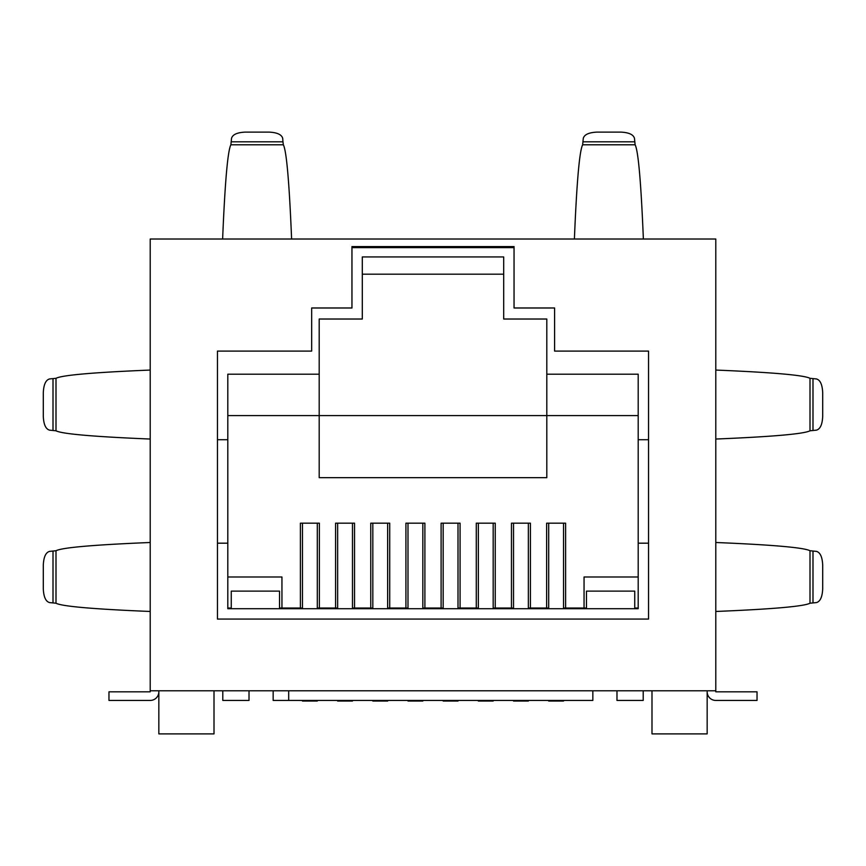 <?xml version="1.0" encoding="UTF-8"?>
<svg xmlns="http://www.w3.org/2000/svg" width="866" height="866" viewBox="0 0 866 866"><rect width="100%" height="100%" fill="white"/><g stroke="black" fill="none" stroke-linecap="round" stroke-linejoin="round"><path stroke-width="1.3" d="M422.825 523.183L422.825 608.711M422.825 700.442L422.825 701.038L407.994 701.038L407.994 700.442M407.994 523.183L407.994 608.711M214.01 690.787L214.01 733.892L158.835 733.892L158.835 691.826A8.617 8.617 0 0 1 150.208 700.442L108.964 700.442L108.964 691.826L150.208 691.826L150.208 690.787L715.792 690.787L715.792 239.016L150.208 239.016L150.208 690.787M217.453 439.722L227.801 439.722L227.801 374.199L319.197 374.199L319.197 319.024L362.302 319.024L362.302 256.942L503.698 256.942L503.698 319.024L546.803 319.024L546.803 374.199L638.199 374.199L638.199 439.722L648.547 439.722M648.547 543.188L638.199 543.188L638.199 608.711L227.801 608.711L227.801 543.188L217.453 543.188M302.472 608.019L279.534 608.019M231.254 608.019L227.801 608.019M638.199 608.019L634.746 608.019M586.466 608.019L563.528 608.019M548.698 608.019L528.357 608.019M513.527 608.019L493.176 608.019M478.346 608.019L458.006 608.019M443.175 608.019L422.825 608.019M407.994 608.019L387.654 608.019M372.824 608.019L352.473 608.019M337.643 608.019L317.302 608.019M227.801 543.188L227.801 439.722M546.803 374.199L546.803 477.664L319.197 477.664L319.197 374.199M362.302 274.186L503.698 274.186L362.302 274.186M638.199 439.722L638.199 543.188M227.801 576.983L281.948 576.983L281.948 608.019M584.052 608.019L584.052 576.983L638.199 576.983M300.394 608.019L300.394 523.183L300.394 608.019M319.37 608.019L319.37 523.183L300.394 523.183M335.575 608.019L335.575 523.183L354.54 523.183L354.54 608.019M370.756 608.019L370.756 523.183L389.722 523.183L389.722 608.019M405.927 608.019L405.927 523.183L424.892 523.183L424.892 608.019M441.108 608.019L441.108 523.183L460.073 523.183L460.073 608.019M476.278 608.019L476.278 523.183L495.244 523.183L495.244 608.019M511.46 608.019L511.46 523.183L530.425 523.183L530.425 608.019M546.63 608.019L546.63 523.183L565.606 523.183L565.606 608.019L565.606 523.183M638.199 415.583L227.801 415.583M651.99 690.787L651.99 733.892L707.165 733.892L707.165 691.826A8.617 8.617 0 0 0 715.792 700.442L757.036 700.442L757.036 691.826L715.792 691.826L715.792 690.787M222.8 690.787L222.8 700.442L249.018 700.442L249.018 690.787M616.982 690.787L616.982 700.442L643.2 700.442L643.2 690.787M231.254 608.711L231.254 591.121L279.534 591.121L279.534 608.711M586.466 608.711L586.466 591.121L634.746 591.121L634.746 608.711M288.692 690.787L288.692 700.442L273.158 700.442L273.158 690.787M592.842 690.787L592.842 700.442L288.692 700.442M458.006 523.183L458.006 608.711M458.006 700.442L458.006 701.038L443.175 701.038L443.175 700.442M443.175 523.183L443.175 608.711M563.528 523.183L563.528 608.711M563.528 700.442L563.528 701.038L548.698 701.038L548.698 700.442M548.698 523.183L548.698 608.711M493.176 523.183L493.176 608.711M493.176 700.442L493.176 701.038L478.346 701.038L478.346 700.442M478.346 523.183L478.346 608.711M554.597 351.098L648.547 351.098L648.547 619.06L217.453 619.06L217.453 351.098L311.663 351.098L311.663 307.982L351.953 307.982L351.953 246.604L514.047 246.604L514.047 307.982L554.597 307.982L554.597 351.098M514.047 247.633L351.953 247.633M150.208 439.04C93.409 436.691 62.006 433.942 55.998 430.792L49.557 430.142C45.757 429.092 43.668 424.502 43.3 416.362L43.3 392.742C43.668 384.601 45.757 380.001 49.557 378.951L55.998 378.312C62.006 375.151 93.409 372.402 150.208 370.063M150.208 611.472C93.409 609.134 62.006 606.384 55.998 603.223L49.557 602.584C45.757 601.534 43.668 596.934 43.3 588.793L43.3 565.173C43.668 557.033 45.757 552.443 49.557 551.382L55.998 550.744C62.006 547.583 93.409 544.833 150.208 542.495M231.276 141.818L282.955 141.818L282.717 138.365C281.656 134.555 277.055 132.466 268.925 132.108L245.305 132.108C237.165 132.476 232.575 134.566 231.525 138.365L230.876 144.795C227.726 150.814 224.976 182.217 222.627 239.016M282.955 141.818L283.355 144.795C286.516 150.814 289.266 182.217 291.604 239.016M643.373 239.016C641.024 182.217 638.285 150.814 635.124 144.795L634.475 138.365C633.425 134.555 628.824 132.466 620.695 132.108L597.075 132.108C588.934 132.476 584.333 134.566 583.283 138.365L582.645 144.795C579.484 150.814 576.734 182.217 574.396 239.016M715.792 611.472C772.591 609.134 803.994 606.384 810.002 603.223L816.443 602.584C820.243 601.524 822.332 596.923 822.7 588.793L822.7 565.173C822.332 557.033 820.243 552.432 816.443 551.382L810.002 550.744C803.994 547.583 772.591 544.833 715.792 542.495M715.792 439.04C772.591 436.691 803.994 433.942 810.002 430.792L816.443 430.142C820.243 429.092 822.332 424.492 822.7 416.362L822.7 392.742C822.332 384.601 820.243 380.001 816.443 378.951L810.002 378.312C803.994 375.151 772.591 372.402 715.792 370.063M352.473 523.183L352.473 608.711M352.473 700.442L352.473 701.038L337.643 701.038L337.643 700.442M337.643 523.183L337.643 608.711M317.302 523.183L317.302 608.711M317.302 700.442L317.302 701.038L302.472 701.038L302.472 700.442M302.472 523.183L302.472 608.711M528.357 523.183L528.357 608.711M528.357 700.442L528.357 701.038L513.527 701.038L513.527 700.442M513.527 523.183L513.527 608.711M387.654 523.183L387.654 608.711M387.654 700.442L387.654 701.038L372.824 701.038L372.824 700.442M372.824 523.183L372.824 608.711M55.998 430.792L55.998 378.312M55.998 603.223L55.998 550.744M230.876 144.795L283.355 144.795M582.645 144.795L635.124 144.795M53.01 430.391L53.01 378.702M53.01 602.823L53.01 551.144M810.002 550.744L810.002 603.223M810.002 378.312L810.002 430.792M583.045 141.818L634.724 141.818M812.99 551.144L812.99 602.823M812.99 378.702L812.99 430.391"/></g></svg>
